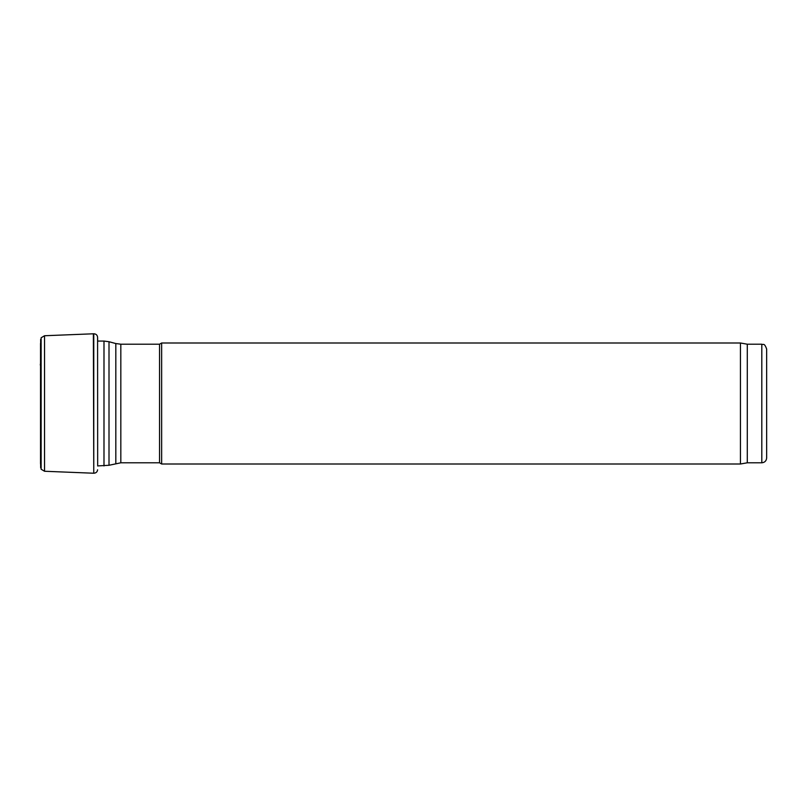 <?xml version="1.0" encoding="UTF-8"?>
<svg xmlns="http://www.w3.org/2000/svg" width="807" height="807" viewBox="0 0 807 807"><rect width="100%" height="100%" fill="white"/><g stroke="black" fill="none" stroke-linecap="round" stroke-linejoin="round"><path stroke-width="1.21" d="M766.65 457.952L766.65 349.048L766.65 457.952C766.368 460.888 764.754 462.502 761.808 462.794L747.292 462.794L740.433 464.005L161.642 464.005L161.642 342.995L159.554 344.206L159.554 462.794L120.828 462.794L109.006 465.276L97.586 465.932M747.292 462.794L747.292 344.206L740.433 342.995L161.642 342.995M740.433 464.005L740.433 342.995M159.554 462.794L161.642 464.005M93.37 333.785L93.763 473.225L93.763 333.775L44.536 335.742L41.127 337.77L41.127 469.23L40.532 463.632L40.532 343.368L40.653 467.626M40.653 339.374L40.532 463.632M44.536 335.742L44.536 471.258L41.127 469.23M97.586 337.427L97.667 465.064M40.35 365.157L40.35 364.139M103.992 465.932L103.992 341.068L109.006 341.724L109.006 465.276M761.808 462.794L761.808 344.206C763.281 345.245 764.168 342.218 766.65 349.048M120.828 462.794L120.828 344.206L159.554 344.206M115.815 463.45L115.815 343.55L120.828 344.206M103.992 341.068L97.647 341.068M761.808 344.206L747.292 344.206M115.815 343.55L109.006 341.724M44.536 471.258L93.37 473.215M93.763 333.775C96.043 333.906 97.314 335.056 97.586 337.205L97.667 341.936M93.763 473.225C96.043 473.094 97.314 471.944 97.586 469.795"/></g></svg>
